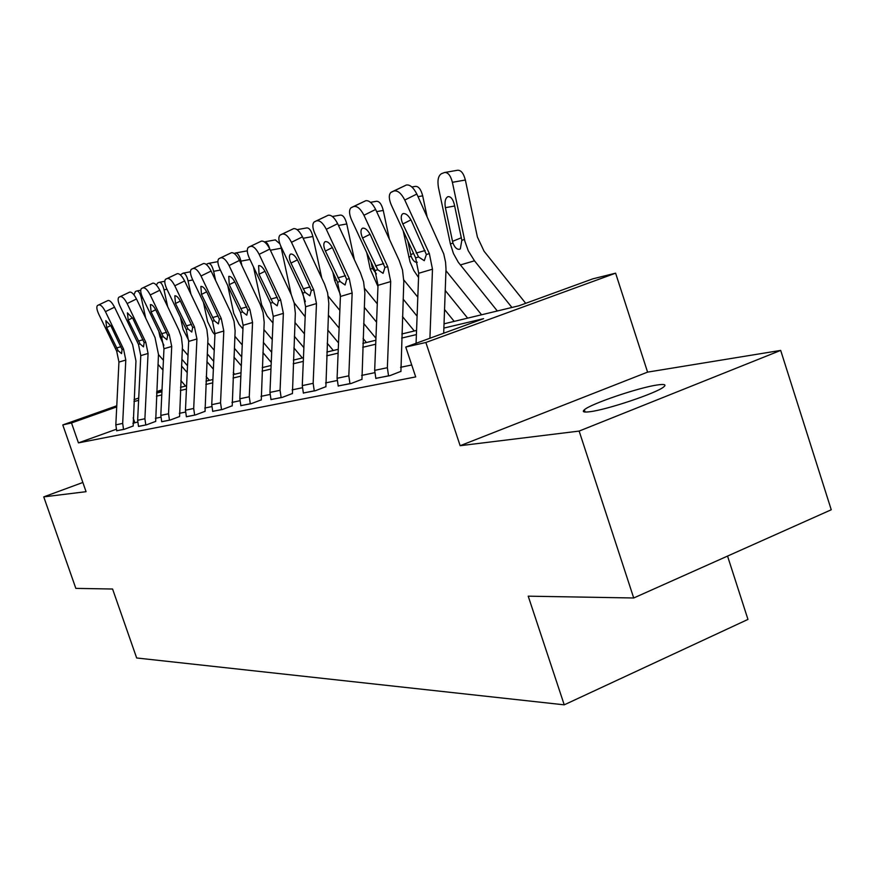 <?xml version="1.0" encoding="UTF-8"?>
<svg xmlns="http://www.w3.org/2000/svg" width="875" height="875" viewBox="0 0 875 875"><rect width="100%" height="100%" fill="white"/><g stroke="black" fill="none" stroke-linecap="round" stroke-linejoin="round"><path stroke-width="1.31" d="M657.453 384.945C638.892 387.483 590.723 403.856 584.347 409.784C581.908 411.873 583.778 412.508 589.969 411.709C607.13 409.708 656.764 393.039 663.688 386.947C666.575 384.584 664.508 383.917 657.453 384.945M444.03 323.827L518.973 305.769L592.823 278.841L615.606 273.175L425.863 342.486L405.748 347.058L483.602 318.664L443.877 328.081M647.588 372.127L460.152 445.703L579.141 431.08L633.719 597.986L831.25 509.764L780.686 350.405L647.588 372.127L615.606 273.175M727.552 556.084L747.961 619.413L564.233 704.834L136.664 657.978L112.58 589.017L75.841 588.383L43.75 496.88L86.067 491.684L62.781 424.933L116.769 405.792M579.141 431.08L780.686 350.405M82.852 482.475L43.75 496.88M116.244 429.286L78.444 442.881L415.691 376.906L405.748 347.058M411.72 364.984L400.542 367.314M374.697 372.695L361.605 375.419M337.116 380.516L325.555 382.922M302.302 387.756L292.108 389.878M269.97 394.483L260.98 396.353M239.87 400.75L231.93 402.402M211.761 406.602L204.772 408.056M185.467 412.07L179.32 413.35M160.814 417.2L155.411 418.327M137.648 422.023L132.912 423.303M116.67 430.741L124.25 429.308L133.131 426.005M138.534 426.431L146.552 424.812L155.63 421.411M161.722 421.739L170.253 420.022L179.55 416.533M186.408 416.763L195.497 414.925L205.002 411.337M212.691 411.316L222.436 409.478L232.181 405.792M240.822 405.628L251.256 403.659L261.231 399.875M270.966 399.525L282.155 397.425L292.37 393.52M303.33 392.984L315.372 390.72L325.839 386.695M338.166 385.93L351.159 383.491L361.889 379.334M375.791 378.317L389.845 375.67L400.848 371.383M460.152 445.703L425.863 342.486M78.444 442.881L71.509 422.953L62.781 424.933M633.719 597.986L528.216 596.17L564.233 704.834M156.625 393.072L161.919 391.792M180.534 387.308L186.594 385.853M206.008 381.172L212.898 379.509M233.177 374.62L241.008 372.739M262.227 367.62L271.119 365.477M293.377 360.117L303.461 357.689M326.834 352.056L338.264 349.3M362.873 343.372L375.856 340.244M401.822 333.988L416.555 330.444M161.973 390.863L156.636 392.755M134.061 399.667L138.72 398.016M156.691 391.639L162.017 389.758M116.714 406.919L71.509 422.953M416.402 334.589L401.669 338.078M375.703 344.225L362.72 347.309M338.111 353.139L326.67 355.841M303.297 361.386L293.212 363.77M270.966 369.042L262.073 371.153M240.855 376.173L233.023 378.033M212.745 382.834L205.855 384.464M186.441 389.069L180.392 390.502M161.777 394.909L156.472 396.167M138.6 400.4L133.973 401.494M134.816 422.614L133.175 417.856M116.703 430.839L115.828 424.856L118.934 362.086L116.703 351.203L98.744 314.136C96.764 309.728 96.327 306.863 97.442 305.528L108.073 300.475L97.661 305.408M133.175 426.103L135.953 360.992L132.584 344.553L114.537 307.191L105.438 311.642C102.987 306.994 100.844 304.741 98.995 304.894M123.561 429.45L122.675 423.413L125.792 360.052L123.55 349.07L105.438 311.642M108.073 300.475C109.944 300.311 112.088 302.542 114.537 307.191M118.169 350.755L106.662 327.567L105.82 320.633L110.983 326.058L122.062 349.541L121.559 353.587L118.169 350.755L116.703 351.203M187.206 372.575L181.541 365.969M163.898 345.341L159.939 336.602L158.791 331.297M145.72 318.194L141.4 298.255C140.164 293.355 138.655 290.916 136.872 290.938L135.395 291.506L133.952 294.853M185.609 386.083L180.852 380.57M163.428 360.314L158.463 354.561M162.958 370.092L158.003 364.339M140.963 308.317L143.205 312.966M145.819 424.955L138.502 426.344L137.638 420.273L140.777 355.611L138.48 344.411L120.039 306.195C118.016 301.667 117.589 298.703 118.781 297.303L129.741 292.086L119.022 297.172M155.673 421.52L158.473 354.43L155.017 337.498L136.478 298.977L127.137 303.548C124.622 298.758 122.38 296.45 120.433 296.625M145.786 424.867L144.9 418.742L148.061 353.456L145.742 342.136L127.137 303.548M129.741 292.086C131.72 291.889 133.963 294.186 136.478 298.977M140.033 343.919L128.209 320.031L127.422 312.856L132.792 318.423L144.167 342.628L143.478 346.861L140.033 343.919L138.48 344.411M169.466 420.175L161.7 421.662L160.803 415.395L163.975 348.742L161.612 337.181L142.658 297.762C140.591 293.103 140.186 290.041 141.444 288.564L152.775 283.172L141.706 288.422M179.583 416.642L182.448 346.194L181.431 337.28L178.85 330.006L159.797 290.248L150.216 294.952C147.613 289.997 145.283 287.634 143.216 287.842M169.444 420.087L168.536 413.766L171.719 346.445L169.334 334.775L150.216 294.952M152.775 283.172C154.864 282.953 157.205 285.316 159.797 290.248M163.264 336.667L151.102 312.014L150.38 304.598C152.042 304.456 153.912 306.37 155.98 310.319L167.661 335.3L166.873 339.686L163.264 336.667L161.612 337.181M213.369 369.162L206.905 361.605M188.694 340.288L183.05 329.35L180.491 317.505M167.672 306.677L164.019 289.811C162.739 284.78 161.164 282.275 159.272 282.319L157.708 282.92L156.373 285.042M209.398 380.352L206.216 376.633M188.016 355.381L182.35 348.764M187.523 365.794L181.858 359.188M241.314 365.783L233.964 357.12M214.944 334.742L212.811 332.238L207.605 321.65L203.438 302.323M190.925 294.164L188.048 280.853C186.736 275.669 185.073 273.098 183.072 273.153L180.37 274.892M234.675 374.259L233.264 372.608M214.233 350.262L207.769 342.683M213.719 361.397L207.266 353.828M194.666 415.089L186.386 416.675L185.456 410.2L188.661 341.425L186.233 329.503L166.742 288.794C164.62 283.992 164.227 280.82 165.572 279.256L177.286 273.678L165.878 279.092M205.045 411.458L207.933 338.734L206.883 329.536L204.225 322.022L184.625 280.952L174.792 285.786C172.113 280.678 169.673 278.239 167.475 278.48M194.633 415.002L193.692 408.472L196.919 338.975L194.458 326.933L174.792 285.786M177.286 273.678C179.506 273.427 181.956 275.855 184.625 280.952M187.994 328.945L175.47 303.494L174.814 295.794C176.586 295.641 178.533 297.598 180.666 301.678L192.675 327.491L191.789 332.041L187.994 328.945L186.233 329.503M212.734 411.447L211.75 404.666L214.988 333.627L212.483 321.3L192.423 279.212C190.258 274.28 189.886 270.988 191.308 269.336L203.448 263.55L191.647 269.15M232.225 405.923L235.123 330.783L234.041 321.278L231.295 313.502L211.116 271.042L201.02 276.008C198.253 270.725 195.705 268.22 193.364 268.494M221.55 409.664L220.544 402.817L223.803 331.012L221.266 318.566L201.02 276.008M203.448 263.55C205.8 263.266 208.359 265.77 211.116 271.042M214.364 320.72L201.469 294.405L200.889 286.409C202.759 286.234 204.805 288.247 207.014 292.458L219.363 319.156L218.356 323.892L214.364 320.72L212.483 321.3M240.877 405.759L239.848 398.759L243.119 325.292L240.537 312.55L219.866 268.986C217.656 263.9 217.306 260.488 218.827 258.738L231.405 252.733L219.209 258.519M261.275 400.006L264.195 322.284L263.069 312.441L260.247 304.402L239.455 260.433L229.075 265.552C226.209 260.083 223.53 257.502 221.047 257.808M250.305 403.856L249.266 396.769L252.558 322.503L249.933 309.608L229.075 265.552M231.405 252.733C233.92 252.405 236.611 254.975 239.455 260.433M242.539 311.916L229.25 284.681L228.758 276.38C230.759 276.172 232.903 278.25 235.189 282.603L247.898 310.253L246.761 315.175L242.539 311.916L240.537 312.55M271.25 362.447L262.894 352.548M242.955 328.956L239.094 324.384L233.745 313.447L227.741 285.567M215.611 280.492L213.631 271.316C212.275 265.967 210.536 263.331 208.403 263.408L206.172 264.359M242.244 344.98L234.894 336.295M241.719 356.891L234.358 348.228M302.334 357.962L293.891 347.9M272.967 322.973L267.127 316.017L261.614 304.708L253.509 267.006M241.872 265.53L240.92 261.144C239.52 255.631 237.683 252.919 235.419 253.006L234.205 253.466M272.245 339.511L263.9 329.591M271.698 352.297L263.331 342.388M246.159 251.059L247.286 251.059M333.298 350.503L327.195 343.186M305.178 316.794L294.109 302.706M291.233 294.58L281.291 248.205L270.375 250.217M304.456 333.889L294.973 322.536M303.877 347.637L294.383 336.306M269.762 248.916C268.275 244.103 266.47 241.752 264.359 241.883M275.308 239.914L279.847 243.775M280.623 245.766L281.291 248.205M366.439 342.519L363.07 338.45M339.85 310.417L328.3 296.406M321.759 278.097L312.867 236.513L303.144 238.284M339.128 328.103L328.355 315.12M338.527 342.945L327.742 329.984M305.364 301.645L301.186 289.592M306.534 227.981L306.698 227.927C309.302 227.773 311.358 230.639 312.867 236.513M377.289 303.855L364.678 288.52M354.397 259.766L346.763 223.956L338.461 225.466M376.567 322.186L364.317 307.311M375.933 338.242L363.672 323.4M340.441 294.744L334.611 280.405L332.85 272.158M332.369 216.508L340.233 215.097C343.022 214.933 345.198 217.886 346.763 223.956M417.812 297.161L403.791 279.945M389.397 239.269L383.261 210.438L376.644 211.63M417.091 316.17L403.156 299.108M414.302 330.991L402.489 316.575M377.967 286.519L370.278 269.161L366.767 252.711M376.392 273.962L372.488 268.472L372.072 266.853L373.133 266.427M371 261.833L372.072 266.853M370.508 202.333L376.337 201.294C379.334 201.097 381.642 204.148 383.261 210.438M271.009 399.678L269.948 392.416L273.252 316.367L270.583 303.166L249.277 258.016C247.002 252.787 246.684 249.233 248.303 247.373L261.373 241.128L248.741 247.122M292.425 393.663L295.345 313.162L294.175 302.98L291.266 294.645L269.828 249.058L259.142 254.341C256.189 248.675 253.378 246.006 250.709 246.367M281.138 397.633L280.066 390.294L283.369 313.37L280.667 300.016L259.142 254.341M261.373 241.128C264.064 240.767 266.886 243.403 269.828 249.058M272.738 302.488L259.011 274.269L258.628 265.628C260.772 265.387 263.025 267.52 265.377 272.048L278.469 300.705L277.189 305.834L272.738 302.488L270.583 303.166M303.384 393.137L302.28 385.613L305.605 306.786L302.837 293.092L280.853 246.247C278.523 240.844 278.239 237.158 279.967 235.167L293.562 228.67L280.47 234.883M325.894 386.848L328.814 303.373L327.6 292.808L324.592 284.167L302.477 236.841L291.473 242.288C288.4 236.403 285.447 233.669 282.592 234.062M314.267 390.939L313.152 383.327L316.477 303.559L313.677 289.712L291.473 242.288M293.562 228.67C296.45 228.255 299.414 230.978 302.477 236.841M305.145 292.37L290.97 263.091C289.144 258.836 288.903 255.927 290.259 254.33L290.719 254.067C293.016 253.794 295.378 256.003 297.828 260.695L311.325 290.445L309.881 295.805L305.145 292.37L302.837 293.092M338.231 386.094L337.083 378.284L340.419 296.472L337.553 282.253L314.847 233.57C312.473 228.003 312.211 224.153 314.07 222.031L328.245 215.239L314.65 221.692M361.955 379.509L364.864 292.83L363.606 281.859L360.489 272.869L337.641 223.683L326.298 229.305C323.127 223.191 319.998 220.358 316.936 220.817M349.967 383.731L348.819 375.823L352.155 292.994L349.256 278.6L326.298 229.305M328.245 215.239C331.341 214.769 334.469 217.58 337.641 223.683M340.047 281.477L325.391 251.048C323.52 246.673 323.312 243.633 324.756 241.938L325.281 241.631C327.753 241.314 330.247 243.589 332.784 248.467L346.708 279.398L345.078 284.998L340.047 281.477L337.553 282.253M375.856 378.503L374.675 370.377L378.011 285.327L375.036 270.55L351.553 219.887C349.136 214.145 348.906 210.131 350.897 207.856L365.706 200.747L351.564 207.452M400.914 371.58L403.802 281.433L402.5 270.025L399.273 260.673L375.637 209.453L363.956 215.261C360.653 208.906 357.339 205.975 354.036 206.5M388.555 375.933L387.363 367.708L390.698 281.575L387.691 266.602L363.956 215.261M365.706 200.747C369.031 200.211 372.345 203.109 375.637 209.453M377.738 269.708L362.556 238.044C360.653 233.538 360.467 230.377 361.998 228.55L362.622 228.189C365.28 227.828 367.927 230.18 370.552 235.255L384.934 267.455L383.086 273.339L377.738 269.708L375.036 270.55M481.567 314.781L445.977 270.692M427 216.234L422.68 195.836L418.042 196.667M467.644 318.139L445.255 290.489M454.191 321.377L444.555 309.52M418.556 277.495L413.864 270.627L410.003 261.745L403.2 230.869M417.287 262.259C414.87 262.588 412.825 260.586 411.141 256.287L410.703 254.614L413.58 253.444M407.783 240.833L410.703 254.614M411.873 186.998L415.308 186.397C418.534 186.167 420.984 189.317 422.68 195.836M416.073 343.295L418.709 273.273L415.625 257.884L391.322 205.056C388.839 199.139 388.664 194.95 390.775 192.5L406.295 185.03L391.573 192.019M443.691 333.222L446.009 269.095L445.572 262.27L443.745 253.881L416.839 194.042L404.775 200.047C401.341 193.408 397.83 190.389 394.253 190.98M429.92 338.242L432.48 269.194L429.352 253.597L404.775 200.047M406.295 185.03C409.894 184.417 413.416 187.425 416.839 194.042M418.556 256.966L402.817 223.967C400.87 219.33 400.717 216.027 402.358 214.058L403.08 213.62C405.956 213.216 408.756 215.644 411.491 220.927L426.366 254.527L424.277 260.695L418.556 256.966L415.625 257.884M525.7 303.319L484.05 251.213L477.4 237.027L465.358 180.02L452.386 182.306C450.614 175.525 448.011 172.255 444.577 172.506L441.492 173.677C438.288 175.678 437.27 180.294 438.452 187.502L450.395 243.917L452.977 243.097L452.528 241.358L461.377 237.748M511.908 307.464L474.491 260.805L468.267 250.797L464.855 241.15L452.386 182.306M497.328 310.986L458.325 262.314L453.458 253.553L450.395 243.917M454.661 205.997L445.397 207.681C444.456 201.906 445.277 198.242 447.858 196.7L448 196.656C450.789 196.394 452.911 199.03 454.355 204.542L461.836 240.308L460.327 248.872L459.594 249.255C456.98 249.67 454.781 247.625 452.977 243.097M445.397 207.681L452.528 241.358M445.069 172.43L457.516 170.264C460.983 170.012 463.597 173.261 465.358 180.02M123.528 429.373L116.681 430.752M123.55 349.07L122.062 349.541M125.792 360.052L118.934 362.086M122.675 423.413L115.828 424.856M110.731 325.566L106.662 327.567M116.55 347.977L120.98 346.708M142.767 297.992L141.4 298.255M145.742 342.136L144.167 342.628M148.061 353.456L140.777 355.611M144.9 418.742L137.638 420.273M132.53 317.898L128.209 320.031M138.359 341.064L143.062 339.73M169.334 334.775L167.661 335.3M171.719 346.445L163.975 348.742M168.536 413.766L160.803 415.395M155.695 309.75L151.102 312.014M161.536 333.725L166.534 332.303M166.972 289.264L164.019 289.811M192.784 279.967L188.048 280.853M194.458 326.933L192.675 327.491M196.919 338.975L188.661 341.425M193.692 408.472L185.456 410.2M180.37 301.066L175.47 303.494M186.2 325.905L191.537 324.395M221.517 409.566L212.702 411.348M221.266 318.566L219.363 319.156M223.803 331.012L214.988 333.627M220.544 402.817L211.75 404.666M206.686 291.812L201.469 294.405M212.505 317.581L218.203 315.962M250.272 403.758L240.844 405.661M249.933 309.608L247.898 310.253M252.558 322.503L243.119 325.292M249.266 396.769L239.848 398.759M234.839 281.903L229.25 284.681M240.625 308.667L246.717 306.939M220.38 270.058L213.631 271.316M249.955 259.47L240.92 261.144M334.611 280.405L336.427 279.836M370.278 269.161L372.488 268.472M281.094 397.534L270.977 399.58M280.667 300.016L278.469 300.705M283.369 313.37L273.252 316.367M280.066 390.294L269.948 392.416M265.005 271.283L259.011 274.269M270.736 299.13L277.266 297.281M314.234 390.841L303.341 393.039M313.677 289.712L311.325 290.445M316.477 303.559L305.605 306.786M313.152 383.327L302.28 385.613M297.423 259.875L290.97 263.091M303.078 288.892L310.1 286.891M349.934 383.622L338.188 385.995M349.256 278.6L346.708 279.398M352.155 292.994L340.419 296.472M348.819 375.823L337.083 378.284M332.336 247.57L325.391 251.048M337.892 277.856L345.472 275.713M388.522 375.823L375.823 378.394M387.691 266.602L384.934 267.455M390.698 281.575L378.011 285.327M387.363 367.708L374.675 370.377M370.07 234.281L362.556 238.044M375.484 265.945L383.677 263.627M408.756 257.042L411.141 256.287M429.352 253.597L426.366 254.527M432.48 269.194L418.709 273.273M410.966 219.866L402.817 223.967M416.205 253.05L425.097 250.534M460.305 264.961L474.491 260.805M461.836 240.308L464.472 239.477M584.347 409.784L585.08 412.038M137.069 290.905L140.733 290.216M159.491 282.275L164.784 281.291M183.312 273.109L190.444 271.786M208.666 263.353L217.875 261.658M235.703 252.952L246.28 251.016M264.6 241.839L275.461 239.87M297.095 229.655L306.698 227.927M290.894 254.023L290.259 254.33M325.5 241.566L324.756 241.938M362.884 228.113L361.998 228.55M403.408 213.533L402.358 214.058"/></g></svg>
